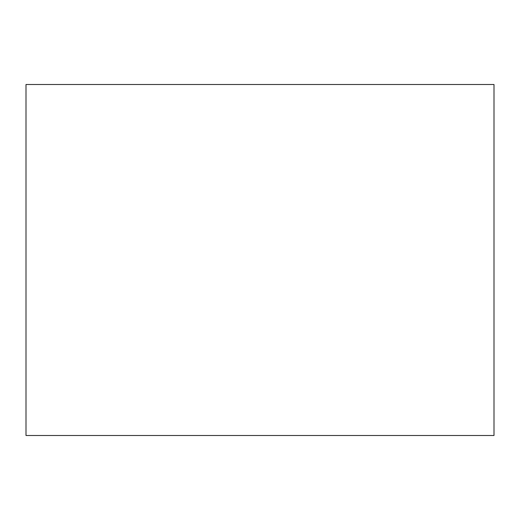 <?xml version="1.0" encoding="UTF-8"?>
<svg xmlns="http://www.w3.org/2000/svg" width="520" height="520" viewBox="0 0 520 520"><rect width="100%" height="100%" fill="white"/><g stroke="black" fill="none" stroke-linecap="round" stroke-linejoin="round"><path stroke-width="0.78" d="M26 84.5L26 435.5L494 435.5L494 84.5L26 84.5"/></g></svg>
